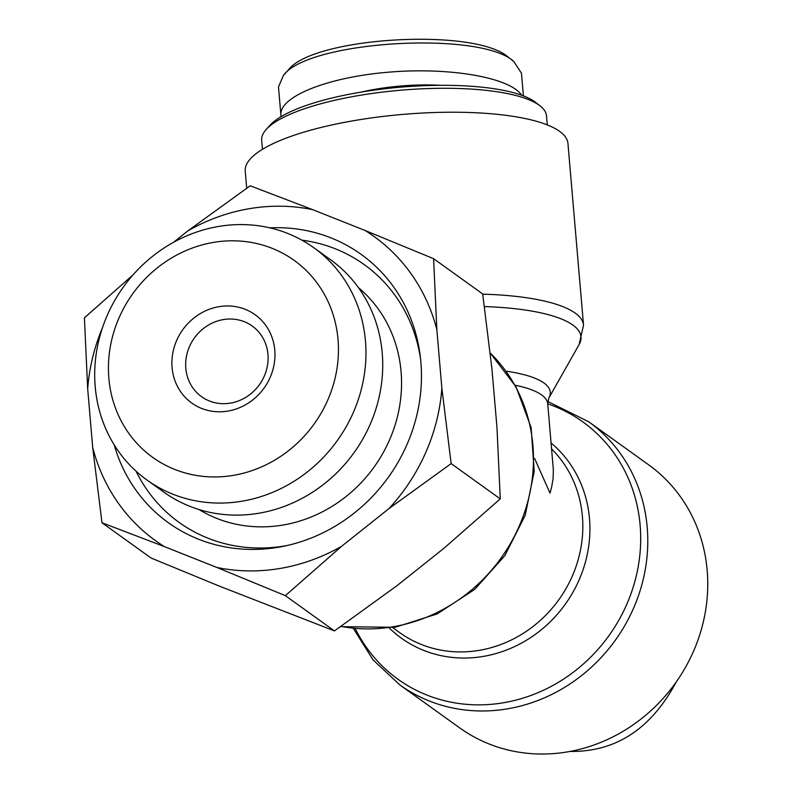 <?xml version="1.0" encoding="UTF-8"?>
<svg xmlns="http://www.w3.org/2000/svg" width="791" height="791" viewBox="0 0 791 791"><rect width="100%" height="100%" fill="white"/><g stroke="black" fill="none" stroke-linecap="round" stroke-linejoin="round"><path stroke-width="1.19" d="M246.703 188.218L245.23 171.113A161.947 43.04 -4.9 0 1 355.258 120.42A161.947 43.04 -4.9 0 1 567.948 143.448L583.531 325.18A161.947 43.04 175.1 0 0 482.718 294.153M515.109 385.217A119.56 31.778 -4.9 0 1 547.728 403.815L553.344 469.686L553.127 478.397L551.564 487.493L549.992 493.1L534.568 458.375M588.642 421.732L648.61 464.792A161.947 149.113 125.7 0 1 675.267 683.315A161.947 149.113 125.7 0 1 459.69 727.888L399.722 684.838A161.947 149.113 -54.3 0 0 615.309 640.255A161.947 149.113 -54.3 0 0 588.642 421.732L547.758 401.462M540.075 105.875L535.586 102.375A138.583 36.831 175.1 0 0 359.806 92.329A138.583 36.831 175.1 0 0 270.136 125.136L266.3 129.348A142.934 37.988 -4.9 0 1 358.788 95.523A142.934 37.988 -4.9 0 1 540.075 105.875A142.934 37.988 -4.9 0 1 546.492 115.842L547.273 124.909M262.454 149.321L261.673 140.254A142.934 37.988 -4.9 0 1 266.3 129.348M513.853 61.53L508.287 57.199C475.282 27.26 312.109 37.019 288.221 70.152L283.485 75.323C308.48 40.687 480.661 30.463 513.853 61.53L521.358 73.079M440.458 85.319A83.688 22.237 175.1 0 0 360.973 92.132M521.605 95.227C510.057 77.488 449.861 67.008 388.974 72.149C328.008 77.073 278.956 96.581 280.904 115.11L281.131 116.613M278.511 86.872L283.485 75.323M676.236 681.961C651.131 728.926 615.724 752.083 569.995 751.45M267.961 354.388A43.475 40.034 125.7 0 1 246.565 396.855A43.475 40.034 125.7 0 1 201.527 396.667A43.475 40.034 125.7 0 1 194.368 338.004A43.475 40.034 125.7 0 1 252.24 326.03A43.475 40.034 125.7 0 1 267.961 354.388M274.784 350.176A54.342 50.041 -54.3 0 0 193.884 318.022A54.342 50.041 -54.3 0 0 201.636 408.433A54.342 50.041 -54.3 0 0 274.784 350.176M233.424 475.351A121.27 111.66 125.7 0 1 119.214 317.448A121.27 111.66 125.7 0 1 317.675 283.831A121.27 111.66 125.7 0 1 233.424 475.351M287.281 545.474A158.694 146.108 125.7 0 1 136.042 471.189M301.925 240.167A158.694 146.108 125.7 0 1 420.654 359.727M269.85 227.848A165.21 152.119 125.7 0 1 420.308 356.583A165.21 152.119 125.7 0 1 420.881 362.12A165.21 152.119 125.7 0 1 284.187 546.156A165.21 152.119 125.7 0 1 114.122 444.73M358.372 287.568A136.952 126.095 125.7 0 1 401.067 371.592A136.952 126.095 125.7 0 1 337.549 502.799A136.952 126.095 125.7 0 1 198.996 509.533M188.001 230.774L250.213 185.786L312.692 209.655A187.279 172.428 -54.3 0 0 188.001 230.774L173.486 242.333M102.504 327.642A187.279 172.428 -54.3 0 0 87.682 388.846L84.41 317.824L133.106 274.813M101.98 522.762L92.695 447.419A187.279 172.428 -54.3 0 0 164.449 546.63L101.98 522.762L151.081 558.021L219.572 586.21L334.455 630.911L396.667 585.923L444.058 548.183L500.258 498.874L496.995 427.852L491.972 369.278L482.688 293.936L433.587 258.677L436.85 329.699A187.279 172.428 -54.3 0 0 365.096 230.488L433.587 258.677M441.872 388.272L451.157 463.615L388.945 508.603A187.279 172.428 -54.3 0 0 441.872 388.272L436.85 329.699M285.353 595.653L216.863 567.463A187.279 172.428 -54.3 0 0 341.554 546.344L285.353 595.653L334.455 630.911M388.945 508.603L341.554 546.344M312.692 209.655L365.096 230.488M92.695 447.419L87.682 388.846M216.863 567.463L164.449 546.63M242.105 501.187A143.003 131.672 -54.3 0 0 360.389 392.791A143.003 131.672 -54.3 0 0 313.74 247.662A143.003 131.672 -54.3 0 0 123.376 287.024A143.003 131.672 -54.3 0 0 146.918 479.989A143.003 131.672 -54.3 0 0 242.105 501.187M313.74 247.662L330.509 259.705A143.003 131.672 125.7 0 1 377.159 404.834A143.003 131.672 125.7 0 1 258.884 513.23A143.003 131.672 125.7 0 1 163.697 492.032L146.918 479.989M500.258 498.874L451.157 463.615M484.428 306.572A158.437 42.111 -4.9 0 1 579.091 344.589L583.531 325.18M579.091 344.589L548.766 398.15A123.07 32.708 175.1 0 0 506.062 371.177M490.202 352.974A161.947 149.113 125.7 0 1 523.761 514.634A161.947 149.113 125.7 0 1 393.196 626.749A161.947 149.113 125.7 0 1 340.941 626.403M389.439 628.153A123.07 113.321 -54.3 0 0 557.358 614.231A123.07 113.321 -54.3 0 0 551.08 442.98M551.594 448.932A119.56 110.087 125.7 0 1 553.443 606.727A119.56 110.087 125.7 0 1 399.692 632.622L392.791 627.668M548.766 398.15L547.728 403.815A158.437 145.88 125.7 0 1 599.944 647.127A158.437 145.88 125.7 0 1 355.347 628.796M490.193 352.924L516.078 386.937L531.117 427.545L534.212 471.485L525.194 515.327L504.836 555.668L474.719 589.404L437.156 613.935L395.035 627.303L340.614 626.64M353.468 628.608L373.026 659.823L399.722 684.838M523.395 95.889L521.447 73.079M280.904 115.11L278.481 86.872"/></g></svg>
